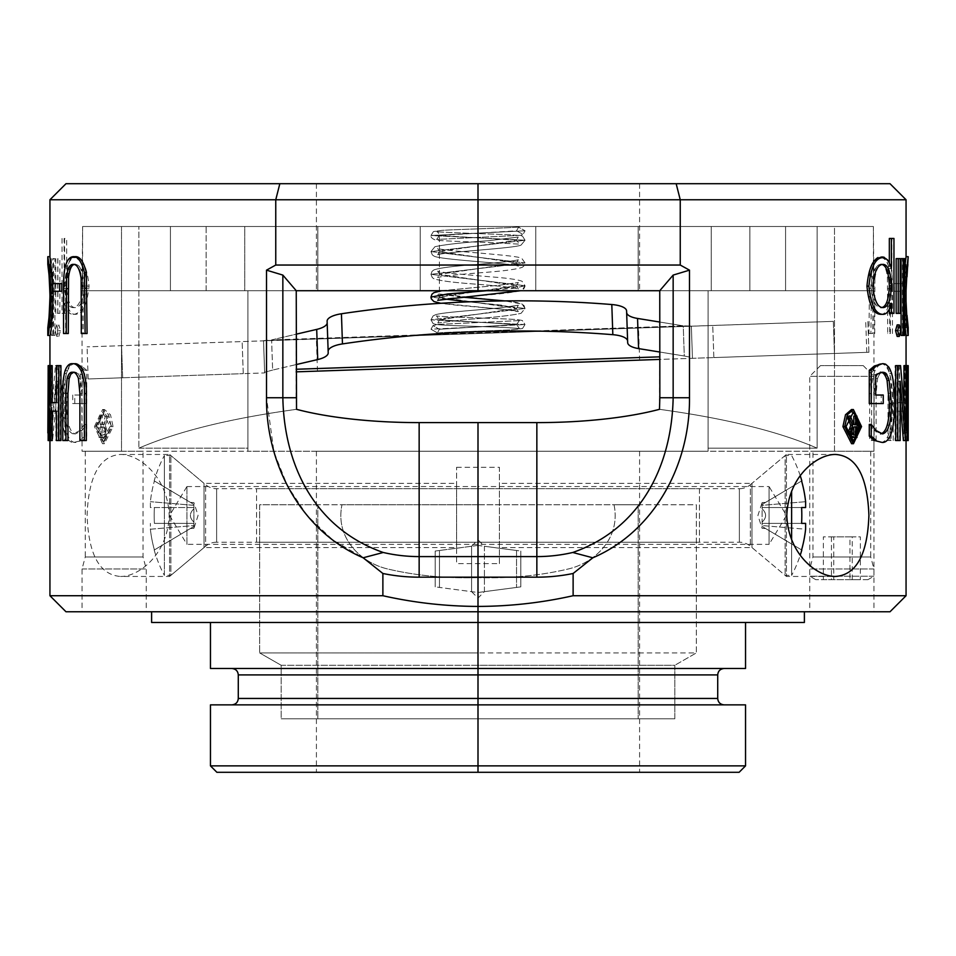 <?xml version="1.0" encoding="UTF-8"?>
<svg xmlns="http://www.w3.org/2000/svg" width="956" height="956" viewBox="0 0 956 956"><rect width="100%" height="100%" fill="white"/><g stroke="black" fill="none" stroke-linecap="round" stroke-linejoin="round"><path stroke-width="0.72" stroke-dasharray="4.78 3.58" d="M97.476 426.627L104.407 441.29L111.792 426.627L104.419 411.976L97.476 426.627L95.576 426.627L102.543 411.976L109.952 426.627L102.543 441.29L95.576 426.627M94.453 426.567L102.615 409.538L108.649 414.737L111.243 426.627L102.543 443.715L94.453 426.567M96.365 426.567L104.479 409.538L110.49 414.737L113.071 426.627L104.407 443.715L96.365 426.567M65.988 611.768L478 611.768L478 606.415C445.902 606.331 414.199 602.758 382.878 595.719L49.939 595.719M143.042 451.244L85.251 451.244L143.042 451.244L143.042 556.978L146.256 568.963L146.256 611.768L82.049 611.768L146.256 611.768M85.251 451.244L85.251 556.978L143.042 556.978L85.251 556.978L82.049 568.963L82.049 611.768M82.049 568.963L146.256 568.963L82.049 568.963M471.595 546.258L478 539.853L478 598.074L478 539.853L478 598.074L478 539.853L484.405 546.258L484.405 591.656L478 598.074L471.595 591.656L471.595 546.258L471.595 591.656L435.195 586.865L435.195 551.05L471.595 546.258M516.527 550.489L516.527 587.438L516.527 550.489L478 545.422L478 592.505L478 545.422L478 592.505L478 545.422L439.473 550.489L439.473 587.438L439.473 550.489M516.527 587.438L478 592.505L439.473 587.438M456.598 467.293L478 467.293L478 563.61L478 467.293L478 563.61L478 467.293L499.402 467.293L499.402 563.61L456.598 563.61L456.598 467.293L456.598 563.61M456.598 483.354L456.598 515.451L456.598 483.354L204.022 483.354L204.022 547.561L204.022 483.354L169.582 454.459L169.582 576.456L120.504 576.456C139.194 576.743 167.85 554.038 169.188 515.535C167.957 476.948 139.229 454.196 120.504 454.459C99.747 455.857 88.609 476.088 87.092 515.165C88.43 554.468 99.555 574.903 120.504 576.456M456.598 547.561L456.598 515.451L456.598 547.561L204.022 547.561L169.582 576.456L169.582 454.459L120.504 454.459M186.922 486.556L478 486.556L478 544.346L478 486.556L478 544.346L478 486.556L769.078 486.556L769.078 544.346L186.922 544.346L186.922 486.556L186.922 544.346L169.559 515.451L186.922 486.556M216.881 772.293L478 772.293L478 765.875L210.463 765.875M49.939 199.756L275.758 199.756L275.758 265.039L266.509 270.154L266.509 397.744L273.846 451.244M274.372 453.06L287.541 486.007L307.019 515.415L332.676 539.889L363.172 557.802L382.878 573.481A179.441 179.441 0 0 0 419.146 577.173L478 577.173L478 556.595L419.146 556.595A158.851 158.851 0 0 1 383.225 552.472M382.878 595.719L382.878 573.481M86.339 440.549L81.881 440.549L81.881 393.597L80.412 378.433C78.715 373.892 76.731 371.836 74.46 372.266L73.469 372.386M67.972 440.549L64.853 440.549L64.853 393.609C64.65 384.443 65.426 376.795 67.159 370.653C69.083 365.586 71.521 363.28 74.46 363.734M52.21 365.634L51.194 365.634L51.194 440.549L52.21 440.549M58.519 402.619L56.416 402.619L58.519 402.619L58.519 365.634L60.933 365.634M60.933 440.549L58.519 440.549L58.519 411.152L56.416 411.152L58.519 411.152M50.298 365.634L50.262 440.549L50.298 365.634L49.055 365.634L51.194 365.634M57.539 365.634L60.3 365.634L60.3 440.549L57.958 440.549L57.958 381.241L52.604 440.549L51.05 440.549L51.05 365.634L52.018 365.634L52.018 430.236L57.539 365.634L55.436 365.634L49.891 430.236L52.018 430.236M75.775 363.734C71.891 363.34 68.772 366.626 66.406 373.617C64.267 381.695 63.263 391.566 63.395 403.229C63.299 414.569 64.315 424.177 66.43 432.052C68.808 439.27 71.963 442.736 75.883 442.437L81.81 440.429L86.721 436.163L86.721 424.428L81.941 430.511L75.416 433.905C69.525 432.327 66.597 422.194 66.633 403.516L68.94 380.357C70.648 374.764 72.895 372.063 75.679 372.266L82.24 374.788L82.24 395.031L74.771 395.031L74.771 403.563L86.721 403.563L86.721 370.283L81.63 365.993L73.767 363.734C69.86 363.34 66.729 366.626 64.339 373.617C62.2 381.695 61.196 391.566 61.327 403.229L63.395 403.229M87.068 333.525L83.256 333.525L83.1 278.686C81.69 268.875 79.025 264.107 75.082 264.382L74.114 264.537M68.294 333.525L65.617 333.525L65.617 288.282C65.378 268.074 68.474 257.546 74.915 256.698M61.758 291.269L54.767 291.269L54.767 283.585L61.758 283.585M49.939 335.425L51.755 319.782L51.122 315.277L49.939 327.765C50.596 327.836 51.325 317.249 52.126 296.002C51.301 274.551 50.572 264.011 49.939 264.382L51.122 276.87L51.755 272.412L49.939 256.698M49.939 301.319L49.939 327.765L47.8 327.765M52.915 283.585L53.154 291.269M53.56 335.448L54.91 335.448L54.91 258.622L53.56 258.622L53.56 335.448L51.433 335.448L54.91 335.448M58.83 336.416L60.455 330.621L58.83 324.885L57.336 330.621L58.83 336.416L56.727 336.416L58.364 330.621L56.727 324.885L58.83 324.885M57.886 313.365L59.834 313.365L59.834 258.622L57.886 258.622L57.886 313.365L55.783 313.365L59.834 313.365M64.112 313.365L66.669 313.365L66.669 303.231C68.736 310.927 71.604 314.62 75.273 314.321C82.539 314.142 87.127 304.749 89.051 286.143C87.199 267.381 82.634 257.893 75.369 257.654C71.724 257.558 68.82 261.191 66.669 268.54L66.669 238.45L64.112 238.45L64.112 313.365L62.044 313.365L66.669 313.365M906.061 595.719L573.122 595.719C541.801 602.758 510.098 606.331 478 606.415L478 577.173L536.854 577.173A179.441 179.441 0 0 0 573.122 573.481L592.851 557.778C654.561 531.417 690.101 464.508 689.491 397.744L689.491 270.154L680.242 265.039L478 265.039L478 290.72L478 226.512L478 290.72L478 226.512L478 290.72L478 226.512L317.834 226.512L478 226.512L478 290.72L478 226.512L478 290.72L244.772 290.72L244.772 226.512L478 226.512L478 183.707L478 290.72L244.772 290.72L244.772 226.512L478 226.512L478 290.72L244.772 290.72L296.24 290.72L282.845 275.089L266.509 270.154M890.012 183.707L478 183.707L478 290.72L711.228 290.72L711.228 226.512L478 226.512L817.117 226.512L817.117 448.149C778.196 431.371 725.652 418.429 659.473 409.323L659.843 290.72L711.228 290.72L711.228 226.512L749.863 226.512L749.863 290.72L785.581 290.72L749.863 290.72L749.863 226.512L478 226.512L834.504 226.512L834.504 451.244L873.951 451.244L834.504 451.244L834.504 226.512L873.378 226.512L478 226.512L478 183.707L279.833 183.707L275.758 199.756L478 199.756L478 183.707L478 226.512L138.883 226.512L138.883 448.149L138.883 226.512L478 226.512L121.496 226.512L121.496 451.244L82.049 451.244L121.496 451.244L121.496 226.512L82.622 226.512L817.117 226.512L785.581 226.512L817.117 226.512L817.117 448.149C778.196 431.371 725.652 418.429 659.473 409.323A170.156 43.307 180 0 1 536.854 422.612L478 422.612L478 577.627C446.38 578.559 416.422 575.703 388.124 569.083C361.272 563 334.97 538.455 341.973 504.756L478 504.756L478 451.244L316.412 451.244L478 451.244L478 504.756L341.973 504.756C334.947 538.336 361.308 563.072 388.052 569.059C416.207 575.679 446.189 578.535 478 577.627L478 652.924L478 504.756L317.834 504.756L478 504.756L478 577.627C509.62 578.559 539.578 575.703 567.876 569.083C594.728 563 621.03 538.455 614.027 504.756L478 504.756L478 451.244L639.588 451.244L478 451.244L478 422.612L478 451.244L247.915 451.244L478 451.244L478 422.612L419.146 422.612L419.146 577.173M478 665.28L478 718.781L478 665.28L281.184 665.28L281.184 718.781L478 718.781L478 772.293L478 718.781L281.184 718.781L478 718.781L281.184 718.781L281.184 665.28L478 665.28L478 652.924L259.662 652.924L281.184 665.28L259.662 652.924L478 652.924L478 577.627L478 718.781L478 665.28L674.817 665.28L674.817 718.781L478 718.781L478 772.293L316.412 772.293L478 772.293L478 718.781L674.817 718.781L478 718.781L674.817 718.781L674.817 665.28L478 665.28M745.537 704.871L478 704.871L724.134 704.871L478 704.871L478 765.875L478 668.483L231.866 668.483L478 668.483L478 622.476L478 704.871L210.463 704.871M572.775 552.472A158.851 158.851 0 0 1 536.854 556.595L478 556.595L478 622.476L210.463 622.476L478 622.476L478 611.768L151.61 611.768L890.012 611.768M82.622 226.512L317.834 226.512L317.834 290.72L82.622 290.72L82.622 226.512L317.834 226.512L317.834 290.72L82.049 290.72L82.622 226.512M317.834 504.756L259.662 504.756L259.662 652.924L259.662 504.756L317.834 504.756L317.834 718.781L317.834 504.756M363.172 557.802L383.225 552.484C315.205 528.668 284.207 466.062 282.845 397.744L296.157 397.744L296.527 409.323A170.156 43.307 0 0 0 419.146 422.612M279.833 183.707L65.988 183.707M296.157 397.744L296.24 290.72M138.883 448.149C177.804 431.371 230.348 418.429 296.527 409.323C230.348 418.429 177.804 431.371 138.883 448.149L247.915 448.149L247.915 290.72L247.915 451.244L247.915 448.149L138.883 448.149M170.419 290.72L170.419 226.512L420.21 226.512L420.21 290.72L420.21 226.512L420.21 290.72L170.419 290.72L170.419 226.512L420.21 226.512L420.21 290.72L170.419 290.72L420.21 290.72L206.138 290.72L206.138 226.512L420.21 226.512L206.138 226.512L206.138 290.72L170.419 290.72M266.497 397.744L282.845 397.744L282.845 275.089M121.496 451.244L247.915 451.244L247.915 290.72L247.915 451.244L121.496 451.244M210.463 668.483L745.537 668.483M151.61 622.476L804.39 622.476M275.758 265.039L478 265.039L478 199.756L680.242 199.756L680.242 265.039M435.195 551.05L435.195 586.865M79.898 440.549L81.881 440.549M78.428 378.433L80.412 378.433M72.441 372.266L74.46 372.266M62.785 440.549L64.853 440.549M62.785 393.609L64.853 393.609M65.104 370.653L67.159 370.653M50.082 402.619L52.21 402.619M56.416 365.634L58.519 365.634M56.416 440.549L58.519 440.549M50.082 411.152L52.21 411.152M50.298 440.549L51.194 440.549M49.055 373.222L50.298 373.222M49.987 432.96L47.848 432.96L47.836 373.222L49.987 373.222M49.055 432.96L50.298 432.96M47.8 440.549L50.262 440.549M48.123 440.549L48.123 432.96L50.262 432.96M49.975 432.96L48.123 432.96M48.123 373.222L48.123 365.634L50.262 365.634M49.891 430.236L49.891 365.634L52.018 365.634M51.05 365.634L49.891 365.634M48.911 365.634L48.911 440.549L51.05 440.549M48.911 440.549L52.604 440.549M50.477 440.549L55.854 381.241L57.958 381.241M55.854 381.241L55.854 440.549L57.958 440.549M55.854 440.549L60.3 440.549M58.208 440.549L58.208 365.634L60.3 365.634M55.436 365.634L58.208 365.634M64.339 373.617L66.406 373.617M61.327 403.229C61.232 414.569 62.248 424.177 64.375 432.052L66.43 432.052M64.375 432.052C66.765 439.27 69.931 442.736 73.875 442.437L75.883 442.437M73.875 442.437L81.81 440.429M79.826 440.429L84.761 436.163L86.721 436.163M84.761 436.163L84.761 424.428L86.721 424.428M86.315 424.428L84.761 424.428M84.355 424.428L79.969 430.511L81.941 430.511M79.969 430.511L73.409 433.905L75.416 433.905M73.409 433.905C67.482 432.327 64.542 422.205 64.578 403.516L66.633 403.516M64.578 403.516L66.884 380.357L68.94 380.357M66.884 380.357C68.605 374.764 70.864 372.063 73.672 372.266L75.679 372.266M73.672 372.266L82.24 374.788M80.268 374.788L80.268 395.031L82.24 395.031M74.771 395.031L80.268 395.031M72.752 395.031L72.752 403.563L74.771 403.563M72.752 403.563L86.721 403.563M84.761 403.563L84.761 370.283L86.721 370.283M84.761 370.283L79.647 365.993L73.767 363.734M81.284 333.525L83.256 333.525M81.129 278.686L83.1 278.686M73.074 264.382L73.086 264.382C78.452 264.645 81.81 271.863 83.172 286.071C81.81 300.315 78.44 307.485 73.05 307.605C68.043 307.545 65.223 300.304 64.602 285.868C65.235 271.6 68.055 264.442 73.086 264.382M63.55 333.525L65.617 333.525M63.55 288.282L65.617 288.282M52.652 291.269L54.767 291.269M52.652 283.585L54.767 283.585M47.8 335.448L49.616 319.782L48.995 315.277L51.122 315.277M49.987 296.002L52.126 296.002M47.8 264.382L49.939 264.382L49.939 290.576M51.755 272.412L49.616 272.412L48.995 276.87L51.122 276.87M49.616 272.412L47.8 256.698M49.616 319.782L51.755 319.782M52.795 335.448L52.795 258.622L54.91 258.622M53.56 258.622L52.795 258.622M51.433 258.622L51.433 335.448M58.364 330.621L60.455 330.621M56.727 324.885L55.233 330.621L57.336 330.621M55.233 330.621L56.727 336.416M57.742 313.365L57.742 258.622L59.834 258.622M55.783 258.622L55.783 313.365M64.602 313.365L64.602 303.231L66.669 303.231M64.602 303.231C66.681 310.927 69.573 314.62 73.265 314.321L75.273 314.321M73.265 314.321C80.555 314.142 85.168 304.749 87.104 286.143L89.051 286.143M87.104 286.143C85.239 267.393 80.663 257.893 73.349 257.654L75.369 257.654M73.349 257.654C69.692 257.558 66.777 261.191 64.602 268.54L66.669 268.54M64.602 268.54L64.602 238.45L66.669 238.45M62.044 238.45L62.044 313.365M85.132 286.071C83.781 300.304 80.424 307.485 75.07 307.605C70.075 307.545 67.278 300.304 66.669 285.868C67.278 271.6 70.099 264.442 75.106 264.382C80.447 264.645 83.793 271.874 85.132 286.071L83.172 286.071M66.669 285.868L64.602 285.868M75.07 307.605L73.05 307.605M105.256 434.347L101.718 435.076L105.256 434.347L105.925 431.479L104.073 431.479L103.391 434.347M105.925 431.479L105.327 428.061L103.439 426.95L102.232 426.95L102.232 435.076L103.595 435.076L100.356 435.076L100.356 426.95L103.463 428.061L104.073 431.479M102.232 435.076L100.356 435.076M102.232 426.95L100.356 426.95M103.439 426.95L101.563 426.95M105.327 428.061L103.463 428.061M103.391 425.312L107.203 416.111L109.044 416.111L105.256 425.312L103.391 425.312L105.554 431.658L107.407 431.658L105.256 425.312M107.203 416.111L105.59 416.111L102.232 424.512L100.356 424.512L100.356 416.111L99.066 416.111L99.066 437.513L104.347 436.366L105.554 431.658M104.347 436.366L106.212 436.366L107.407 431.658M99.066 437.513L103.571 437.513L101.695 437.513L106.212 436.366M99.066 416.111L100.942 416.111L100.942 437.513M100.356 424.512L102.232 424.512L102.232 416.111M102.232 424.512L104.108 424.512L102.232 424.512M105.59 416.111L107.442 416.111L104.108 424.512M107.442 416.111L109.044 416.111M856.935 436.055L856.289 437.513M852.513 441.17L851.593 441.29L844.208 426.627L851.581 411.976L852.513 412.096M851.593 443.715L859.635 426.567L851.521 409.538M812.958 451.244L870.749 451.244L812.958 451.244L812.958 556.978L809.744 568.963L809.744 611.768L873.951 611.768L809.744 611.768M870.749 451.244L870.749 556.978L812.958 556.978L870.749 556.978L873.951 568.963L873.951 611.768M873.951 568.963L809.744 568.963L873.951 568.963M484.405 591.656L484.405 546.258L520.805 551.05L520.805 586.865L484.405 591.656M520.805 586.865L520.805 551.05M499.402 563.61L499.402 467.293M499.402 483.354L499.402 515.451L499.402 483.354L751.978 483.354L751.978 547.561L751.978 483.354L786.418 454.459L786.418 576.456L835.496 576.456M499.402 547.561L499.402 515.451L499.402 547.561L751.978 547.561L786.418 576.456L786.418 454.459L835.496 454.459M769.078 544.346L769.078 486.556L786.441 515.451L769.078 544.346M573.122 595.719L573.122 573.481M676.167 183.707L680.242 199.756L906.061 199.756M881.54 363.734C878.564 363.316 875.732 365.622 873.019 370.653C870.534 376.819 869.422 384.479 869.661 393.609L869.661 440.549L874.119 440.549L874.119 393.597L875.588 378.433C877.285 373.892 879.269 371.836 881.54 372.266C883.75 371.896 885.531 373.951 886.881 378.433L888.028 393.346L888.028 440.549L891.147 440.549L891.147 393.609C891.351 384.443 890.574 376.795 888.841 370.653C886.917 365.586 884.479 363.28 881.54 363.734L883.559 363.734C880.572 363.316 877.716 365.622 874.991 370.653C872.505 376.819 871.382 384.479 871.621 393.609L869.661 393.609M903.79 365.634L904.806 365.634L904.806 440.549L903.79 440.549L903.79 411.152L897.481 411.152L897.481 440.549L895.067 440.549L895.067 365.634L897.481 365.634L897.481 402.619L903.79 402.619L903.79 365.634L905.918 365.634L905.918 402.619L903.79 402.619M905.702 365.634L905.738 440.549L905.702 365.634L907.842 365.634L907.842 373.222L905.702 373.222M900.564 365.634L895.7 365.634M898.461 365.634L903.982 430.236L903.982 400.445M905.738 365.634L903.982 365.634M904.95 365.634L904.95 440.549L903.396 440.549M900.146 401.018L898.043 381.241L898.043 440.549L895.7 440.549M880.225 363.734C884.109 363.34 887.228 366.626 889.594 373.617C891.733 381.695 892.737 391.566 892.605 403.229C892.701 414.569 891.685 424.177 889.57 432.052C887.192 439.27 884.037 442.736 880.118 442.437M871.645 424.428L869.279 424.428M869.685 424.428L874.059 430.511L881.456 433.809M881.181 372.362L873.76 374.788L873.76 395.031L875.732 395.031L873.76 395.031M883.248 395.031L881.229 395.031L881.229 403.563L869.279 403.563M868.932 333.525L872.744 333.525L872.9 278.686C874.31 268.875 876.975 264.107 880.918 264.382C884.133 264.298 886.296 268.517 887.419 277.013L887.706 333.525L890.383 333.525L890.383 288.282C890.622 268.074 887.527 257.546 881.085 256.698C876.305 256.041 872.481 261.311 869.649 272.496L868.932 333.525L872.744 333.525M894.242 291.269L901.233 291.269L901.233 283.585L894.242 283.585L894.242 291.269L901.233 291.269M904.567 323.236L904.567 317.643M904.878 315.277L906.061 327.765C905.404 327.836 904.675 317.249 903.874 296.002C904.699 274.551 905.428 264.011 906.061 264.382L904.878 276.87M906.061 315.277L906.061 327.765L908.2 327.765L906.742 315.277M904.567 274.527L904.567 269.03M906.061 256.722L904.113 269.795L902.811 296.515C904.018 322.758 905.105 335.747 906.061 335.448L906.061 335.448M904.567 258.622L902.44 258.622L902.44 335.448L901.09 335.448M902.44 258.622L901.09 258.622M897.17 324.885L898.664 330.621L897.17 336.416M900.217 258.622L898.114 258.622L898.114 313.365L896.166 313.365M898.114 258.622L896.166 258.622M893.956 238.45L891.888 238.45L891.888 313.365L889.331 313.365M889.331 309.135L889.331 303.231C887.264 310.927 884.396 314.62 880.727 314.321M880.631 257.654C884.276 257.558 887.18 261.191 889.331 268.54L889.331 263.103M891.888 238.45L889.331 238.45M873.378 226.512L638.166 226.512L638.166 290.72L873.378 290.72L873.378 226.512L638.166 226.512L638.166 290.72L873.951 290.72L873.378 226.512M638.166 504.756L614.027 504.756C621.053 538.336 594.692 563.072 567.948 569.059C539.793 575.679 509.811 578.535 478 577.627L478 504.756L696.338 504.756L696.338 652.924L674.817 665.28L696.338 652.924L478 652.924L696.338 652.924L696.338 504.756L638.166 504.756L638.166 718.781L638.166 504.756M745.537 765.875L478 765.875L478 772.293L739.119 772.293M478 611.768L804.39 611.768L478 611.768M478 226.512L478 290.72L478 226.512M478 183.707L639.588 183.707L478 183.707M785.581 290.72L785.581 226.512L535.79 226.512L535.79 290.72L535.79 226.512L535.79 290.72L785.581 290.72L785.581 226.512L535.79 226.512L535.79 290.72L785.581 290.72M749.863 226.512L535.79 226.512L749.863 226.512M708.085 451.244L478 451.244L708.085 451.244L708.085 290.72L478 290.72L711.228 290.72L478 290.72L708.085 290.72L708.085 451.244L708.085 448.149L817.117 448.149L708.085 448.149L708.085 290.72L708.085 451.244L834.504 451.244L708.085 451.244M689.491 270.154L673.155 275.089L673.155 397.744C671.793 466.038 640.783 528.632 572.775 552.484L592.851 557.778M659.76 290.72L673.155 275.089M478 668.483L724.134 668.483L478 668.483M874.991 370.653L873.019 370.653M871.621 393.609L871.621 440.549L869.661 440.549M871.621 440.549L874.119 440.549M876.102 440.549L876.102 393.597L877.572 378.433L875.588 378.433M877.572 378.433C879.281 373.892 881.277 371.836 883.559 372.266L881.54 372.266M883.559 372.266C885.782 371.908 887.574 373.951 888.925 378.433L886.881 378.433M888.925 378.433L890.072 393.346L890.072 440.549L888.028 440.549M890.072 440.549L891.147 440.549M893.215 440.549L893.215 393.609L891.147 393.609M893.215 393.609C893.418 384.443 892.641 376.795 890.896 370.653L888.841 370.653M890.896 370.653C888.961 365.586 886.511 363.28 883.559 363.734M897.481 402.619L905.918 402.619M899.584 402.619L899.584 365.634L897.481 365.634M895.067 365.634L899.584 365.634M897.158 365.634L897.158 440.549L895.067 440.549M899.584 440.549L899.584 411.152L897.481 411.152M899.584 411.152L903.79 411.152M905.918 411.152L905.918 440.549L903.79 440.549M905.918 440.549L904.806 440.549M906.945 440.549L906.945 365.634L904.806 365.634M905.918 365.634L906.945 365.634M907.842 373.222L906.013 373.222M906.025 373.222L908.164 373.222L908.152 432.96L906.013 432.96M907.842 432.96L907.842 440.549L905.702 440.549M904.95 440.549L905.738 440.549M907.089 432.96L905.738 432.96M907.089 373.222L905.738 373.222M906.109 430.236L903.982 430.236M900.146 381.241L898.043 381.241M900.146 440.549L898.043 440.549M894.673 403.229L892.605 403.229M891.661 373.617L889.594 373.617M891.625 432.052L889.57 432.052M876.031 430.511L874.059 430.511M882.591 433.905L880.584 433.905M882.328 372.266L880.321 372.266M875.732 374.788L873.76 374.788M883.248 403.563L881.229 403.563M874.716 333.525L874.871 278.686L872.9 278.686M874.871 278.686C876.282 268.875 878.97 264.107 882.926 264.382L882.914 264.382C886.164 264.298 888.339 268.517 889.462 277.013L887.419 277.013M889.462 277.013L889.749 333.525L887.706 333.525M889.749 333.525L890.383 333.525M892.45 333.525L892.45 288.282L890.383 288.282M892.45 288.282C892.689 268.074 889.582 257.546 883.105 256.698L881.085 256.698M883.105 256.698C878.289 256.041 874.465 261.311 871.609 272.496L869.649 272.496M871.609 272.496L870.892 333.525M903.348 291.269L903.348 283.585L901.233 283.585M894.242 283.585L903.348 283.585M896.322 283.585L896.322 291.269M906.061 301.319L906.013 296.002L903.874 296.002M906.742 276.87L908.2 264.382L906.061 264.382L906.061 276.87M906.013 296.002L906.061 290.576M908.2 256.698L906.24 269.795L904.113 269.795M906.24 269.795L904.926 296.515L902.811 296.515M904.926 296.515C906.145 322.77 907.244 335.747 908.2 335.448M904.567 335.448L902.44 335.448M900.767 330.621L898.664 330.621M900.217 313.365L898.114 313.365M891.398 303.231L889.331 303.231M891.398 268.54L889.331 268.54M893.956 313.365L891.888 313.365M881.898 264.513L880.894 264.382C875.553 264.645 872.207 271.874 870.868 286.071L872.828 286.071M870.868 286.071C872.219 300.304 875.577 307.485 880.93 307.605L882.95 307.605M880.93 307.605L881.994 307.485M856.468 416.111L856.935 417.21M853.768 427.033L850.673 428.061L850.075 431.479L850.744 434.347L854.282 435.076M853.768 426.95L852.561 426.95M850.673 428.061L852.537 428.061M850.075 431.479L851.927 431.479M850.744 434.347L852.609 434.347M847.614 417.7L846.956 416.111L848.797 416.111M856.935 437.513L852.429 437.513M856.935 416.111L855.058 416.111L855.058 437.513M855.058 416.111L853.768 416.111M855.644 424.512L853.768 424.512M850.41 416.111L848.558 416.111L851.892 424.512M848.558 416.111L846.956 416.111M639.624 360.113L317.476 371.119L639.624 360.113L638.524 328.028L316.376 339.033L638.524 328.028M317.476 371.119L316.376 339.033M833.345 321.371L87.08 346.873L263.545 340.838L264.645 372.924L243.254 373.653L264.645 372.924L263.545 340.671L264.645 372.924L264.621 372.278L272.639 370.068L264.621 372.278L263.545 340.671L833.345 321.371L834.433 353.457L868.92 352.274L713.845 357.58L834.433 353.457L833.345 321.371M296.157 371.848L692.455 358.309L691.355 326.056L692.455 358.309L713.845 357.58L659.843 359.42M122.655 377.775L243.254 373.653L88.167 378.958L122.655 377.775L121.567 345.69L122.655 377.775M868.92 352.274L867.821 320.188L868.92 352.274M659.843 352.035L684.281 356.002L692.431 357.664L692.455 358.309L691.355 326.056L683.253 325.853L691.355 326.056L692.431 357.664L684.281 356.002L683.253 325.853L637.556 318.444A21.402 7.325 178 0 1 626.646 312.469L626.586 310.975A21.402 7.325 -2 0 0 611.804 304.534A422.707 144.571 -2 0 0 341.435 313.771A21.402 7.325 -2 0 0 327.119 321.204L327.179 322.698A21.402 7.325 178 0 1 316.699 329.402L271.612 339.918L272.639 370.068L296.157 364.583M659.843 322.053L683.253 325.853L263.545 340.671L271.612 339.918L296.157 334.194M627.614 341.125A21.402 7.325 -2 0 0 612.832 334.684A422.707 144.571 -2 0 0 342.463 343.921A21.402 7.325 -2 0 0 328.147 351.354L328.207 352.848A21.402 7.325 178 0 1 317.727 359.552L272.639 370.068L271.612 339.918L683.253 325.853L684.281 356.002L638.584 348.593A21.402 7.325 178 0 1 627.674 342.618L626.586 310.975M328.147 351.354L327.119 321.204M867.881 579.659L815.755 579.659L867.881 579.659M873.868 576.193L809.744 576.193L873.868 576.193M873.868 376.341L809.744 376.341L873.868 376.341M863.196 365.634L820.451 365.634L863.196 365.634M849.944 579.659L823.367 579.659L860.34 579.659L849.944 579.659L849.944 536.854L860.34 536.854L860.34 579.659M852.238 579.659L852.238 536.854L860.34 536.854M852.238 536.854L833.752 536.854L833.752 579.659M833.752 536.854L823.367 536.854L823.367 579.659M849.944 536.854L823.367 536.854M831.457 536.854L831.457 579.659M765.637 528.548L762.087 528.298L757.917 515.451L762.087 502.617L762.087 504.481L762.087 502.617L765.637 502.366L762.087 504.481L762.087 505.342L762.087 504.481L762.087 505.342L762.087 504.481L765.637 502.366M801.594 507.54L762.087 507.54L801.594 507.54A123.025 105.734 90 0 1 801.809 515.451A123.025 105.734 90 0 1 801.594 523.374L805.609 523.374L805.609 529.23L762.087 525.561L762.087 526.433L762.087 505.342L805.609 501.685L805.609 507.54L762.087 507.54L805.609 507.54M800.256 475.765A127.351 127.351 0 0 0 791.628 455.522L785.139 455.522L785.139 575.381L785.139 455.522L750.376 484.692L750.376 546.211L750.376 484.692A17.124 17.124 0 0 1 739.37 488.707L739.37 542.207L739.37 488.707L256.543 488.707L256.543 542.207L739.37 542.207A17.124 17.124 0 0 1 750.376 546.211L785.139 575.381L791.628 575.381L791.628 491.049M791.628 539.865L791.628 575.381A127.351 127.351 0 0 0 800.256 555.149M801.809 550.059L801.594 549.927A127.1 127.1 0 0 0 805.609 529.23L762.087 525.561L762.087 508.795C766.76 513.241 766.76 517.674 762.087 522.119L762.087 523.374L805.609 523.374L762.087 523.374L762.087 522.119C766.76 517.674 766.76 513.241 762.087 508.795L762.087 505.342L805.609 501.685A127.1 127.1 0 0 0 801.594 480.976L801.809 480.844M801.594 480.976L762.087 504.481L801.594 480.976M801.594 549.927L762.087 526.433C766.76 529.206 766.76 529.206 762.087 526.433C766.76 529.206 766.76 529.206 762.087 526.433L801.594 549.927M256.543 542.207L256.543 488.707M190.364 502.366L193.913 502.617L198.083 515.451L193.913 528.298L193.913 526.433L193.913 528.298L190.364 528.548L193.913 526.433L193.913 525.561L193.913 526.433L193.913 525.561L193.913 526.433L190.364 528.548M193.913 523.374L193.913 525.561L150.391 529.23A127.1 127.1 0 0 0 154.406 549.927L154.406 549.927A127.1 127.1 0 0 1 150.391 529.23L150.391 523.374L150.391 529.23L193.913 525.561L193.913 523.374L154.406 523.374A123.025 105.734 -90 0 1 154.191 515.451A123.025 105.734 -90 0 0 154.406 523.374L193.913 523.374L193.913 522.119L193.913 523.374L193.913 522.119L193.913 523.374L154.406 523.374L193.913 523.374M193.913 508.795L193.913 522.119C189.24 517.674 189.24 513.241 193.913 508.795L193.913 507.54L193.913 508.795L193.913 507.54L150.391 507.54L150.391 501.685A127.1 127.1 0 0 1 154.406 480.976L154.406 480.976A127.1 127.1 0 0 0 150.391 501.685L150.391 507.54L154.406 507.54A123.025 105.734 -90 0 0 154.191 515.451A123.025 105.734 -90 0 1 154.406 507.54L193.913 507.54L193.913 508.795C189.24 513.241 189.24 517.674 193.913 522.119L193.913 508.795M193.913 505.342L193.913 507.54L193.913 504.481L193.913 505.342L193.913 504.481L193.913 505.342L150.391 501.685L193.913 505.342M154.191 550.059A127.351 127.351 0 0 0 164.372 575.381L164.372 515.451L164.372 575.381L170.861 575.381L170.861 455.522L170.861 575.381L205.624 546.211L205.624 484.692L205.624 546.211A17.124 17.124 0 0 1 216.63 542.207L216.63 488.707L216.63 542.207L699.457 542.207L699.457 488.707L216.63 488.707A17.124 17.124 0 0 1 205.624 484.692L170.861 455.522L164.372 455.522L164.372 515.451L164.372 455.522A127.351 127.351 0 0 0 154.191 480.844M154.406 507.54L193.913 507.54L154.406 507.54M154.406 549.927L193.913 526.433L154.406 549.927M154.406 480.976L193.913 504.481C189.24 501.697 189.24 501.697 193.913 504.481C189.24 501.697 189.24 501.697 193.913 504.481L154.406 480.976M699.457 488.707L699.457 542.207M516.551 230.814L523.028 234.435L525.071 230.778L518.558 227.169L516.551 230.814L523.028 234.435L525.071 230.778L518.558 227.169L516.551 230.814L439.425 235.499L516.551 230.814M431.013 329.234L437.43 332.879L439.378 329.258L432.972 325.614L431.013 329.234L437.43 332.879L439.378 329.258L432.972 325.614L431.013 329.234L525.035 324.55L431.013 329.234M109.952 426.627L111.792 426.627M111.243 426.627L113.071 426.627M238.283 698.454L717.717 698.454M238.283 674.912L717.717 674.912M79.898 393.597L81.881 393.597M79.647 365.993L81.63 365.993M81.284 288.652L83.256 288.652M846.048 426.627L844.208 426.627M689.491 397.744L659.843 397.744M536.854 422.612L536.854 577.173M876.102 393.597L874.119 393.597M890.072 393.346L888.028 393.346M874.716 288.652L872.744 288.652M889.749 288.652L887.706 288.652M870.892 288.282L868.932 288.282M243.254 373.653L242.155 341.567L243.254 373.653M713.845 357.58L712.746 325.494L713.845 357.58M296.157 369.267L659.843 356.839M638.584 348.593L637.556 318.444M612.832 334.684L611.804 304.534M342.463 343.921L341.435 313.771M317.727 359.552L316.699 329.402M444.576 298.965L439.425 297.077L516.575 285.701L439.413 274.324L516.575 262.948L439.425 251.571L516.587 240.207L519.574 244.174L495.961 242.788C472.085 241.868 440.764 241.031 435.446 240.04C432.124 238.725 430.63 237.219 430.965 235.511L525.071 230.778L430.965 235.511L525.035 240.219L430.977 251.595L525.035 262.96L430.965 274.336L525.035 285.713L514.197 288.222L486.724 290.72M440.788 303.291L504.505 309.493L518.307 311.68L516.575 308.441L518.307 305.239L499.821 307.904C476.602 310.198 442.724 312.289 435.446 314.775L433.152 315.874L430.965 319.83L433.164 323.654L436.151 324.466C443.321 325.554 484.023 326.51 506.118 327.55L519.395 328.482L516.575 324.526L519.383 320.595L516.575 324.526L519.395 328.482L506.118 327.55C484.023 326.51 443.321 325.554 436.151 324.466L433.164 323.654L430.965 319.83L433.152 315.874L435.446 314.775C442.724 312.289 476.602 310.198 499.821 307.904L518.307 305.239L516.575 308.441L518.307 311.68C514.627 308.919 439.222 305.382 433.869 301.499L432.315 300.375L430.965 297.089L525.023 308.465L430.965 319.83L525.035 324.55L522.287 320.475L517.985 319.698C504.278 318.42 438.625 316.962 436.402 315.862L439.413 319.818L516.575 324.526L439.378 329.258L516.575 324.526L439.413 319.818L516.575 308.441L439.425 297.077L516.575 285.701L439.413 274.324L516.575 262.948L439.425 251.571L516.587 240.207L519.574 244.174L495.961 242.788C472.085 241.868 440.764 241.031 435.446 240.04C432.124 238.725 430.63 237.219 430.965 235.511L433.462 231.555L441.935 230.36C460.481 229.225 517.148 227.815 519.251 226.871L518.558 227.181L519.251 226.871C517.148 227.815 460.481 229.225 441.935 230.36L433.462 231.555L430.965 235.511L525.035 240.219L430.977 251.595L525.035 262.96L430.965 274.336L525.035 285.713L430.965 297.089L525.023 308.465L430.965 319.83L525.035 324.55L522.287 320.475L517.985 319.698C504.278 318.42 438.625 316.962 436.402 315.862L439.413 319.818L516.575 308.441L501.685 305.143L468.476 301.857M516.587 240.207L439.425 235.499L516.587 240.207L518.188 237.052L489.269 240.637C462.608 242.537 444.492 244.569 434.908 246.732L430.977 251.595L432.315 254.87L433.881 256.005C439.234 259.889 514.591 263.414 518.331 266.186C514.591 263.414 439.234 259.889 433.881 256.005L432.315 254.87L430.977 251.595L434.908 246.732C444.492 244.569 462.608 242.537 489.269 240.637L518.188 237.052L516.587 240.207M104.407 441.29L102.543 441.29M102.615 409.538L104.479 409.538M82.049 290.72L82.049 451.244M316.412 183.707L316.412 290.72M316.412 451.244L316.412 772.293M102.543 443.715L104.407 443.715M104.419 411.976L102.543 411.976M851.593 441.29L853.457 441.29M873.951 290.72L873.951 451.244M639.588 183.707L639.588 290.72M639.588 451.244L639.588 772.293M851.581 411.976L853.457 411.976M88.167 378.958L87.08 346.873M866.781 352.346L865.694 320.26M815.755 579.659L809.744 576.193L809.744 376.341L820.451 365.634M863.256 365.634L873.951 376.341L873.951 576.193L867.952 579.659M461.975 297.089L437.669 293.862L439.425 297.077L439.425 235.499L436.617 239.454L520.566 235.331L523.028 234.435L520.566 235.331L436.617 239.454L439.425 235.499C438.9 233.336 437.968 232.021 436.605 231.555C437.968 232.021 438.9 233.336 439.425 235.499L439.425 297.077L437.681 300.304C440.764 299.228 452.296 297.854 472.264 296.181C498.016 294.424 514.627 292.405 522.131 290.122L525.035 285.713L522.096 281.279C517.853 279.594 507.708 278.136 491.683 276.905C468.416 275.029 438.553 272.329 437.681 271.11L439.413 274.324L437.669 277.563C441.935 276.284 455.928 274.695 479.661 272.807C501.876 271.253 516.025 269.437 522.119 267.369L523.685 266.246L525.035 262.96L521.821 258.395C517.973 254.917 443.094 251.225 437.681 248.369C443.094 251.225 517.973 254.917 521.821 258.395L525.035 262.96L523.685 266.246L522.119 267.369C516.025 269.437 501.876 271.253 479.661 272.807C455.928 274.695 441.935 276.284 437.669 277.563L439.413 274.324L437.681 271.11C438.553 272.329 468.416 275.029 491.683 276.905C507.708 278.136 517.853 279.594 522.096 281.279L524.964 286.525L523.697 288.987L520.65 290.72M525.035 240.219L522.562 236.24C521.785 236.072 524.091 235.594 507.971 234.734C485.313 233.706 438.039 232.404 436.605 231.555C438.039 232.404 485.313 233.706 507.971 234.734C524.091 235.594 521.785 236.072 522.562 236.24L525.035 240.219L521.056 245.095C514.627 248.369 442.64 252.073 437.681 254.81C442.64 252.073 514.627 248.369 521.056 245.095L525.035 240.219M430.965 274.336L432.303 277.61L433.881 278.746C439.975 280.813 454.148 282.629 476.411 284.183C500.096 286.071 514.065 287.66 518.319 288.927C514.065 287.66 500.096 286.071 476.411 284.183C454.148 282.629 439.975 280.813 433.881 278.746L432.303 277.61L430.965 274.336L431.993 271.408L433.857 269.939C439.545 267.919 453.144 266.162 474.618 264.645C499.235 262.685 513.802 261.048 518.319 259.745C513.802 261.048 499.235 262.685 474.618 264.645C453.144 266.162 439.545 267.919 433.857 269.939L431.993 271.408L430.965 274.336M437.681 300.304L439.425 297.077L437.669 293.862L497.813 300.22C510.48 301.271 518.57 302.538 522.084 304.032L525.023 308.465L521.068 313.329C510.922 315.54 492.268 317.619 465.07 319.555L437.836 322.985L439.413 319.818L437.836 322.985L465.07 319.555C492.268 317.619 510.922 315.54 521.068 313.329L525.023 308.465L524.008 305.55L522.084 304.032L504.78 300.913M437.43 332.879L436.749 333.166C438.828 332.27 491.265 330.907 511.687 329.82L522.502 328.505L525.035 324.55L522.502 328.505L511.687 329.82C491.265 330.907 438.828 332.27 436.749 333.166L437.442 332.867M516.575 285.701L518.319 288.927L516.575 285.701L518.331 282.486L516.575 285.701M516.575 262.948L518.331 266.186L516.575 262.948L518.319 259.745L516.575 262.948M439.425 251.571L437.681 254.81L439.425 251.571L437.681 248.369L439.425 251.571M519.383 320.595L438.362 324.371L432.972 325.614L438.362 324.371L519.383 320.595M441.768 290.72L499.689 285.175L518.331 282.486L499.689 285.175L441.768 290.72"/><path stroke-width="1.43" d="M382.878 595.719C414.199 602.758 445.902 606.331 478 606.415L478 611.768L65.988 611.768L49.939 595.719L382.878 595.719L382.878 573.481L363.149 557.778C301.439 531.417 265.899 464.508 266.509 397.744L266.509 270.154L275.758 265.039L478 265.039L478 290.72L296.24 290.72L282.845 275.089L282.845 397.744C284.207 466.038 315.217 528.632 383.225 552.484L363.149 557.778M216.881 772.293L210.463 765.875L478 765.875L478 704.871L478 772.293L216.881 772.293M273.846 451.244L274.372 453.06M279.833 183.707L275.758 199.756L49.939 199.756L65.988 183.707L478 183.707L478 199.756L275.758 199.756L275.758 265.039M74.46 363.734C77.436 363.316 80.268 365.622 82.981 370.653C85.466 376.819 86.578 384.479 86.339 393.609L86.339 440.549L79.898 440.549L79.898 393.597L78.428 378.433C76.719 373.892 74.723 371.836 72.441 372.266C70.218 371.908 68.426 373.951 67.075 378.433L69.119 378.433L67.972 393.346L67.972 440.549L62.785 440.549L62.785 393.609C62.582 384.443 63.359 376.795 65.104 370.653C67.04 365.586 69.489 363.28 72.441 363.734L74.46 363.734M74.46 372.266C72.25 371.896 70.469 373.951 69.119 378.433M52.21 365.634L52.21 402.619L56.416 402.619L50.082 402.619L50.082 365.634L52.21 365.634M56.416 402.619L56.416 365.634L60.933 365.634L60.933 440.549L56.416 440.549L56.416 411.152L52.21 411.152L52.21 440.549L49.055 440.549L49.055 365.634L50.082 365.634M75.082 264.382C71.867 264.298 69.704 268.517 68.581 277.013L68.294 333.525L63.55 333.525L63.55 288.282C63.311 268.074 66.418 257.546 72.895 256.698L74.915 256.698C79.695 256.041 83.519 261.311 86.351 272.496L87.068 333.525L81.284 333.525L81.129 278.686C79.718 268.875 77.03 264.107 73.074 264.382C69.836 264.298 67.661 268.517 66.538 277.013L68.581 277.013M61.758 283.585L61.758 291.269L52.652 291.269L52.652 283.585L61.758 283.585M49.258 315.277L47.8 327.765C48.457 327.836 49.186 317.249 49.987 296.002C49.162 274.551 48.433 264.011 47.8 264.382L47.8 256.698L49.939 256.698L52.915 283.585M53.154 291.269L53.189 296.515C51.983 322.758 50.895 335.747 49.939 335.448L49.939 365.634M383.225 552.472A158.851 158.851 0 0 0 419.146 556.595L478 556.595L478 422.612L478 577.173L419.146 577.173A179.441 179.441 0 0 1 382.878 573.481M676.167 183.707L680.242 199.756L478 199.756L478 183.707L890.012 183.707L906.061 199.756L680.242 199.756L680.242 265.039L689.491 270.154L689.491 397.744C690.101 464.58 654.549 531.369 592.828 557.802L573.122 573.481A179.441 179.441 0 0 1 536.854 577.173L478 577.173L478 606.415C510.098 606.331 541.801 602.758 573.122 595.719L906.061 595.719L890.012 611.768L478 611.768L478 674.912L478 556.595L536.854 556.595A158.851 158.851 0 0 0 572.775 552.472M238.283 698.454L717.717 698.454L717.717 674.912L478 674.912L478 704.871L478 674.912L238.283 674.912L238.283 698.454C237.936 702.313 235.797 704.452 231.866 704.871M680.242 265.039L478 265.039L478 199.756L478 290.72L659.76 290.72L673.155 275.089L689.491 270.154M592.828 557.802L572.775 552.484C640.795 528.668 671.793 466.062 673.155 397.744L659.843 397.744L659.473 409.323A170.156 43.307 0 0 1 536.854 422.612L419.146 422.612A170.156 43.307 180 0 1 296.527 409.323L296.24 290.72M745.537 622.476L745.537 668.483L210.463 668.483L210.463 622.476M804.39 611.768L804.39 622.476L151.61 622.476L151.61 611.768M210.463 765.875L210.463 704.871L745.537 704.871L745.537 765.875L739.119 772.293L478 772.293L478 765.875L745.537 765.875M266.509 270.154L282.845 275.089M72.441 363.734C75.428 363.316 78.284 365.622 81.009 370.653C83.495 376.819 84.618 384.479 84.379 393.609L86.339 393.609M81.009 370.653L82.981 370.653M84.379 393.609L84.379 440.549M67.075 378.433L65.928 393.346L65.928 440.549M58.842 365.634L58.842 440.549M56.416 411.152L50.082 411.152L50.082 440.549M49.055 373.222L48.158 373.222L48.158 365.634L49.055 365.634M48.158 373.222L47.848 432.96L49.055 432.96M48.158 432.96L48.158 440.549L49.055 440.549M48.158 440.549L48.158 365.634M66.538 277.013L66.251 333.525M72.895 256.698C77.711 256.041 81.535 261.311 84.391 272.496L86.351 272.496M84.391 272.496L85.108 333.525M59.678 283.585L59.678 291.269M47.8 256.698L49.76 269.795L51.074 296.515C49.855 322.77 48.756 335.747 47.8 335.448L47.8 327.765M47.8 264.382L49.258 276.87M49.76 269.795L51.887 269.795M51.074 296.515L53.189 296.515M47.8 335.448L49.939 335.448M856.935 417.21L858.524 426.627L856.935 436.055M856.289 437.513L852.513 441.17M846.048 426.627L853.457 441.29L860.424 426.627L853.457 411.976L846.048 426.627M861.547 426.567L853.385 409.538L847.351 414.737L844.757 426.627L853.457 443.715L861.547 426.567M853.385 409.538L851.521 409.538L845.51 414.737L842.929 426.627L851.593 443.715L853.457 443.715M835.496 576.456C816.806 576.743 788.15 554.038 786.812 515.535C788.043 476.948 816.771 454.196 835.496 454.459C856.253 455.857 867.391 476.088 868.908 515.165C867.57 554.468 856.445 574.903 835.496 576.456M573.122 595.719L573.122 573.481M903.982 400.445L903.982 365.634L906.109 365.634L906.109 430.236L900.564 365.634L895.7 365.634L895.7 440.549L897.792 440.549L897.792 365.634M907.877 440.549L908.2 365.634L908.2 440.549L903.396 440.549L900.146 401.018M881.229 395.031L875.732 395.031L883.248 395.031L883.248 403.563L871.239 403.563L871.239 370.283L876.353 365.993L882.233 363.734C886.14 363.34 889.271 366.626 891.661 373.617C893.8 381.695 894.804 391.566 894.673 403.229C894.768 414.569 893.752 424.177 891.625 432.052C889.235 439.27 886.069 442.736 882.125 442.437L874.19 440.429L869.279 436.163L869.279 424.428L871.239 424.428L871.239 436.163L869.279 436.163M880.584 433.905C886.475 432.327 889.403 422.194 889.367 403.516L887.06 380.357C885.352 374.764 883.105 372.063 880.321 372.266M871.239 403.563L869.279 403.563L869.279 370.283L874.37 365.993L882.233 363.734M904.567 317.643L904.878 315.277L907.005 315.277L908.2 327.765M907.005 276.87L906.384 272.412L908.2 256.698L907.005 276.87L904.878 276.87L904.567 274.527M904.567 269.03L906.061 256.722L906.061 199.756M908.2 327.729L908.2 335.425L906.061 335.448L904.567 323.236M901.09 335.448L901.09 258.622L903.205 258.622L903.205 335.448L901.09 335.448M897.17 336.416L895.545 330.621L897.17 324.885L899.273 324.885L900.767 330.621L899.273 336.416L897.17 336.416M896.166 313.365L896.166 258.622L898.258 258.622L898.258 313.365L896.166 313.365M891.398 313.365L891.398 303.231C889.319 310.927 886.427 314.62 882.735 314.321C875.445 314.142 870.832 304.749 868.896 286.143C870.761 267.393 875.338 257.893 882.651 257.654C886.308 257.558 889.223 261.191 891.398 268.54L891.398 238.45L893.956 238.45L893.956 313.365L889.331 313.365L889.331 309.135M882.735 314.321L880.727 314.321C873.461 314.142 868.873 304.749 866.949 286.143C868.801 267.381 873.366 257.893 880.631 257.654L882.651 257.654M889.331 263.103L889.331 238.45L891.398 238.45M659.843 397.744L659.76 290.72M689.503 397.744L673.155 397.744L673.155 275.089M907.877 432.96L907.089 432.96M907.877 373.222L907.089 373.222M907.877 365.634L906.109 365.634M907.089 365.634L907.089 440.549M905.523 440.549L900.146 381.241L900.146 440.549L897.792 440.549M882.125 442.437L874.19 440.429M876.174 440.429L871.239 436.163M889.367 403.516L891.422 403.516C891.458 422.205 888.518 432.327 882.591 433.905L876.031 430.511L871.239 424.428M891.422 403.516L889.116 380.357L887.06 380.357M889.116 380.357C887.395 374.764 885.137 372.063 882.328 372.266L875.732 374.788L875.732 395.031M871.239 370.283L869.279 370.283M906.742 315.277L906.061 301.319M906.061 290.576L906.742 276.87M906.384 272.412L904.245 272.412M908.2 256.698L906.061 256.698M908.2 335.448L906.384 319.782L904.245 319.782M906.384 319.782L907.005 315.277M903.205 335.448L904.567 335.448L904.567 258.622L903.205 258.622M899.273 336.416L897.636 330.621L899.273 324.885M897.636 330.621L895.545 330.621M898.258 313.365L900.217 313.365L900.217 258.622L898.258 258.622M868.896 286.143L866.949 286.143M882.914 264.382C877.548 264.645 874.19 271.863 872.828 286.071C874.19 300.315 877.56 307.485 882.95 307.605C887.957 307.545 890.777 300.304 891.398 285.868C890.765 271.6 887.945 264.442 882.914 264.382M880.93 307.605C885.925 307.545 888.722 300.304 889.331 285.868C888.722 271.6 885.901 264.442 880.894 264.382M889.331 285.868L891.398 285.868M852.513 412.096L856.468 416.111M853.768 435.04L853.768 427.033M854.437 426.95L852.537 428.061L851.927 431.479L852.609 434.347L854.282 435.076L855.644 435.076L855.644 426.95L854.437 426.95L855.644 426.95M855.644 435.076L854.282 435.076M848.797 416.111L850.41 416.111L853.768 424.512L855.644 424.512L855.644 416.111L856.935 416.111L856.935 437.513L851.653 436.366L850.446 431.658L852.609 425.312L848.342 416.111M852.609 425.312L850.744 425.312L847.614 417.7M850.446 431.658L848.593 431.658L850.744 425.312M851.653 436.366L849.788 436.366L848.593 431.658M852.429 437.513L854.306 437.513L849.788 436.366M855.644 416.111L853.768 416.111L853.768 424.512M659.843 359.42L296.157 371.848M296.157 364.583L317.727 359.552A21.402 7.325 178 0 0 328.207 352.848L327.119 321.204A21.402 7.325 -2 0 1 341.435 313.771A422.707 144.571 -2 0 1 611.804 304.534A21.402 7.325 -2 0 1 626.586 310.975L627.674 342.618A21.402 7.325 178 0 0 638.584 348.593L659.843 352.035M296.157 334.194L316.699 329.402A21.402 7.325 178 0 0 327.179 322.698L327.119 321.204M328.147 351.354A21.402 7.325 -2 0 1 342.463 343.921A422.707 144.571 -2 0 1 612.832 334.684A21.402 7.325 -2 0 1 627.614 341.125M626.586 310.975L626.646 312.469A21.402 7.325 178 0 0 637.556 318.444L659.843 322.053M791.628 491.049L791.628 539.865M801.594 507.54L805.609 507.54L801.594 507.54A123.025 105.734 90 0 1 801.809 515.451A123.025 105.734 90 0 1 801.594 523.374L805.609 523.374L805.609 529.23A127.1 127.1 0 0 1 801.594 549.927L801.809 550.059A127.351 127.351 0 0 1 800.256 555.149M805.609 507.54L805.609 501.685A127.1 127.1 0 0 0 801.594 480.976L801.809 480.844A127.351 127.351 0 0 0 800.256 475.765M266.509 397.744L296.157 397.744M419.146 422.612L419.146 577.173M65.928 393.346L67.972 393.346M66.251 288.652L68.294 288.652M85.108 288.282L87.068 288.282M860.424 426.627L858.524 426.627M844.757 426.627L842.929 426.627M536.854 422.612L536.854 577.173M876.353 365.993L874.37 365.993M659.843 356.839L296.157 369.267M317.727 359.552L316.699 329.402M342.463 343.921L341.435 313.771M612.832 334.684L611.804 304.534M638.584 348.593L637.556 318.444M486.724 290.72L447.97 293.91L430.965 297.089L431.981 294.185L433.905 292.656L441.768 290.72L433.905 292.656L431.981 294.185L430.965 297.089L431.323 298.87L433.869 301.499L440.788 303.291M468.476 301.857L444.576 298.965M49.939 199.756L49.939 256.698M49.939 290.576L49.939 301.319M49.939 440.549L49.939 595.719M238.283 674.912C237.936 671.04 235.797 668.901 231.866 668.483M906.061 276.87L906.061 315.277M906.061 335.425L906.061 365.634M906.061 440.549L906.061 595.719M717.717 698.454C718.064 702.313 720.203 704.452 724.134 704.871M717.717 674.912C718.064 671.04 720.203 668.901 724.134 668.483M437.705 300.292L520.65 290.72M504.78 300.913L461.975 297.089"/></g></svg>
